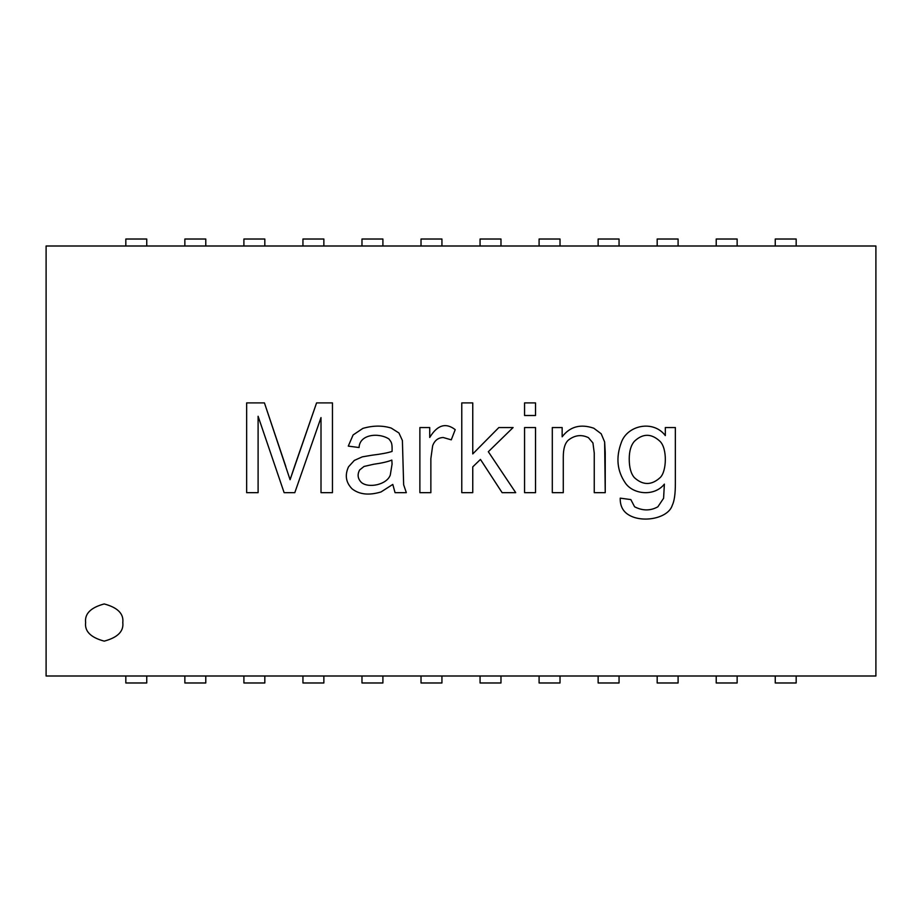 <?xml version="1.0" encoding="UTF-8"?>
<svg xmlns="http://www.w3.org/2000/svg" width="922" height="922" viewBox="0 0 922 922"><rect width="100%" height="100%" fill="white"/><g stroke="black" fill="none" stroke-linecap="round" stroke-linejoin="round"><path stroke-width="1.38" d="M629.23 458.937C629.23 467.466 630.948 473.689 634.359 477.619C642.934 485.433 651.531 485.433 660.14 477.619C666.767 471.465 667.401 448.484 660.014 441.338C651.405 433.317 642.876 433.294 634.417 441.281C630.971 445.234 629.242 451.123 629.23 458.937C629.23 467.466 630.948 473.689 634.359 477.619C630.948 473.689 629.23 467.466 629.23 458.937C629.242 451.123 630.971 445.234 634.417 441.281C642.876 433.294 651.405 433.317 660.014 441.338C667.401 448.484 666.767 471.465 660.14 477.619C666.767 471.465 667.401 448.484 660.014 441.338C667.401 448.484 666.767 471.465 660.14 477.619C651.531 485.433 642.934 485.433 634.359 477.619C630.948 473.689 629.23 467.466 629.23 458.937C629.242 451.123 630.971 445.234 634.417 441.281M391.838 460.078C387.793 461.738 381.743 463.132 373.698 464.25L364.029 466.463L359.615 469.978C357.137 474.634 357.748 478.806 361.459 482.517C368.616 488.499 386.86 484.73 390.283 475.049L392.069 464.135L391.838 460.078C387.793 461.738 381.743 463.132 373.698 464.25C381.743 463.132 387.793 461.738 391.838 460.078L392.069 464.135L390.283 475.049C386.86 484.73 368.616 488.499 361.459 482.517C357.748 478.806 357.137 474.634 359.615 469.978L364.029 466.463L373.698 464.25L364.029 466.463L359.615 469.978M390.283 475.049C386.86 484.73 368.616 488.499 361.459 482.517C368.616 488.499 386.86 484.73 390.283 475.049L392.069 464.135M672.253 505.371C674.328 501.142 675.365 493.962 675.353 483.831C675.365 493.962 674.328 501.142 672.253 505.371C668.012 519.017 640.283 523.65 627.133 513.842C622.373 510.35 620.057 505.118 620.218 498.145C620.057 505.118 622.373 510.35 627.133 513.842C640.283 523.65 668.012 519.017 672.253 505.371C674.328 501.142 675.365 493.962 675.353 483.831L675.353 427.554L665.327 427.554L665.327 435.61C653.306 419.556 627.225 425.226 621.29 442.595C615.746 457.496 617.095 470.969 625.347 482.99C632.907 494.273 654.147 497.004 664.37 484.119L663.598 498.272L657.87 506.8C650.471 510.938 642.703 510.938 634.601 506.8L630.832 499.586L620.218 498.145L630.832 499.586L634.601 506.8C642.703 510.938 650.471 510.938 657.87 506.8C650.471 510.938 642.703 510.938 634.601 506.8C642.703 510.938 650.471 510.938 657.87 506.8L663.598 498.272L664.37 484.119C654.147 497.004 632.907 494.273 625.347 482.99C617.095 470.969 615.746 457.496 621.29 442.595C627.225 425.226 653.306 419.556 665.327 435.61L665.327 427.554L675.353 427.554L675.353 483.831L675.353 427.554L665.327 427.554M563.284 492.659L563.284 457.093C563.284 448.726 564.99 443.056 568.413 440.082C574.809 435.115 581.471 434.308 588.409 437.639L592.938 442.952L594.252 453.036L594.252 492.659L605.235 492.659L594.252 492.659L594.252 453.036L594.252 492.659L594.252 453.036L592.938 442.952L588.409 437.639C581.471 434.308 574.809 435.115 568.413 440.082C574.809 435.115 581.471 434.308 588.409 437.639C581.471 434.308 574.809 435.115 568.413 440.082C564.99 443.056 563.284 448.726 563.284 457.093L563.284 492.659L552.301 492.659L552.301 427.554L562.155 427.554L552.301 427.554L552.301 492.659L563.284 492.659L563.284 457.093L563.284 492.659L552.301 492.659L552.301 427.554L562.155 427.554L562.155 436.798L562.155 427.554M430.862 458.58L430.862 492.659L430.862 458.58L430.862 492.659L419.879 492.659L419.879 427.554L429.733 427.554L429.733 437.454C437.293 424.984 445.787 422.38 455.214 429.64C445.787 422.38 437.293 424.984 429.733 437.454L429.733 427.554L419.879 427.554L419.879 492.659L430.862 492.659L430.862 458.58L432.649 445.752C434.619 440.451 438.146 437.708 443.217 437.512L451.273 439.84L455.214 429.64L451.273 439.84L443.217 437.512C438.146 437.708 434.619 440.451 432.649 445.752L430.862 458.58L432.649 445.752M362.888 428.384L353.103 434.954L362.888 428.384C373.064 425.457 382.515 425.365 391.239 428.085L398.938 432.983L402.395 440.497L403.652 484.776L406.337 492.659L403.652 484.776L402.395 440.497L398.938 432.983L391.239 428.085C382.515 425.365 373.064 425.457 362.888 428.384L353.103 434.954L348.274 446.11L359.073 447.539L348.274 446.11L353.103 434.954L348.274 446.11L359.073 447.539C359.592 434.02 379.034 432.476 388.969 439.01C391.239 442.076 392.369 442.514 392.069 451.423C392.369 442.514 391.239 442.076 388.969 439.01C379.034 432.476 359.592 434.02 359.073 447.539C359.592 434.02 379.034 432.476 388.969 439.01C391.239 442.076 392.369 442.514 392.069 451.423C387.828 452.84 381.212 454.097 372.2 455.18L362.3 456.851L354.302 460.435L348.516 466.82C344.667 475.199 345.877 482.552 352.146 488.902C359.442 494.549 369.065 495.563 381.04 491.945L392.795 484.419L395.054 492.659L392.795 484.419L381.04 491.945C369.065 495.563 359.442 494.549 352.146 488.902C345.877 482.552 344.667 475.199 348.516 466.82L354.302 460.435L362.3 456.851L372.2 455.18C381.212 454.097 387.828 452.84 392.069 451.423M294.925 465.322L290.084 479.705L294.925 465.322L290.084 479.705L264.43 402.902L285.797 466.463L264.43 402.902L246.647 402.902L264.43 402.902L290.084 479.705L316.58 402.902L332.462 402.902L332.462 492.659L321.006 492.659L332.462 492.659L332.462 402.902L316.58 402.902L294.925 465.322L316.58 402.902L332.462 402.902L332.462 492.659L321.006 492.659L321.006 417.585L321.006 492.659M625.347 482.99C632.907 494.273 654.147 497.004 664.37 484.119L663.598 498.272M593.78 428.211L601.179 433.755L604.636 441.938L605.235 492.659L604.636 441.938L601.179 433.755L593.78 428.211C580.491 423.694 569.957 426.563 562.155 436.798C569.957 426.563 580.491 423.694 593.78 428.211L601.179 433.755L604.636 441.938L605.235 452.61L605.235 492.659L594.252 492.659M535.532 427.554L524.56 427.554L535.532 427.554L535.532 492.659L524.56 492.659L524.56 427.554L524.56 492.659L535.532 492.659L535.532 427.554L535.532 492.659L524.56 492.659L524.56 427.554L535.532 427.554M535.532 402.902L524.56 402.902L535.532 402.902L535.532 415.499L524.56 415.499L524.56 402.902L524.56 415.499L535.532 415.499L535.532 402.902L535.532 415.499L524.56 415.499L524.56 402.902L535.532 402.902M472.756 466.878L480.454 459.421L502.121 492.659L515.721 492.659L502.121 492.659L480.454 459.421L472.756 466.878L472.756 492.659L461.772 492.659L461.772 402.902L472.756 402.902L461.772 402.902L461.772 492.659L472.756 492.659L472.756 466.878M515.721 492.659L488.326 451.722L513.093 427.554L498.837 427.554L513.093 427.554L488.326 451.722L515.721 492.659L502.121 492.659M498.837 427.554L472.756 453.924L472.756 402.902L472.756 453.924L498.837 427.554L513.093 427.554M391.239 428.085L398.938 432.983L402.395 440.497L403.652 484.776L406.337 492.659L395.054 492.659L406.337 492.659L395.054 492.659L392.795 484.419M258.102 416.271L284.126 492.659L294.798 492.659L284.126 492.659L258.102 416.271L258.102 492.659L246.647 492.659L246.647 402.902L246.647 492.659L258.102 492.659L258.102 416.271M294.798 492.659L321.006 417.585L294.798 492.659L284.126 492.659M122.799 622.546C123.859 613.752 117.659 607.552 104.209 603.945C90.759 607.552 84.559 613.752 85.619 622.546C84.559 631.34 90.759 637.528 104.209 641.136C117.659 637.528 123.859 631.34 122.799 622.546C123.859 631.34 117.659 637.528 104.209 641.136C90.759 637.528 84.559 631.34 85.619 622.546C84.559 613.752 90.759 607.552 104.209 603.945C117.659 607.552 123.859 613.752 122.799 622.546M46.1 246.001L46.1 675.999L875.9 675.999L875.9 246.001L46.1 246.001L875.9 246.001L875.9 675.999L46.1 675.999L46.1 246.001M258.102 492.659L246.647 492.659L246.647 402.902L264.43 402.902M348.516 466.82L354.302 460.435L362.3 456.851L372.2 455.18M430.862 492.659L419.879 492.659L419.879 427.554L429.733 427.554M455.214 429.64L451.273 439.84M472.756 492.659L461.772 492.659L461.772 402.902L472.756 402.902M594.252 453.036L592.938 442.952M627.133 513.842C622.373 510.35 620.057 505.118 620.218 498.145L630.832 499.586M125.83 239.017L146.748 239.017L146.748 246.001L146.748 239.017L125.83 239.017L125.83 246.001L125.83 239.017M184.861 239.017L205.779 239.017L205.779 246.001L205.779 239.017L184.861 239.017L184.861 246.001L184.861 239.017M243.904 239.017L264.821 239.017L264.821 246.001L264.821 239.017L243.904 239.017L243.904 246.001L243.904 239.017M302.946 239.017L323.864 239.017L323.864 246.001L323.864 239.017L302.946 239.017L302.946 246.001L302.946 239.017M361.977 239.017L382.907 239.017L382.907 246.001L382.907 239.017L361.977 239.017L361.977 246.001L361.977 239.017M421.02 239.017L441.938 239.017L441.938 246.001L441.938 239.017L421.02 239.017L421.02 246.001L421.02 239.017M480.062 239.017L500.98 239.017L500.98 246.001L500.98 239.017L480.062 239.017L480.062 246.001L480.062 239.017M539.093 239.017L560.023 239.017L560.023 246.001L560.023 239.017L539.093 239.017L539.093 246.001L539.093 239.017M598.136 239.017L619.054 239.017L619.054 246.001L619.054 239.017L598.136 239.017L598.136 246.001L598.136 239.017M657.179 239.017L678.096 239.017L678.096 246.001L678.096 239.017L657.179 239.017L657.179 246.001L657.179 239.017M716.221 239.017L737.139 239.017L737.139 246.001L737.139 239.017L716.221 239.017L716.221 246.001L716.221 239.017M125.83 675.999L125.83 682.983L146.748 682.983L146.748 675.999L146.748 682.983L125.83 682.983L125.83 675.999M184.861 675.999L184.861 682.983L205.779 682.983L205.779 675.999L205.779 682.983L184.861 682.983L184.861 675.999M243.904 675.999L243.904 682.983L264.821 682.983L264.821 675.999L264.821 682.983L243.904 682.983L243.904 675.999M302.946 675.999L302.946 682.983L323.864 682.983L323.864 675.999L323.864 682.983L302.946 682.983L302.946 675.999M361.977 675.999L361.977 682.983L382.907 682.983L382.907 675.999L382.907 682.983L361.977 682.983L361.977 675.999M421.02 675.999L421.02 682.983L441.938 682.983L441.938 675.999L441.938 682.983L421.02 682.983L421.02 675.999M480.062 675.999L480.062 682.983L500.98 682.983L500.98 675.999L500.98 682.983L480.062 682.983L480.062 675.999M539.093 675.999L539.093 682.983L560.023 682.983L560.023 675.999L560.023 682.983L539.093 682.983L539.093 675.999M598.136 675.999L598.136 682.983L619.054 682.983L619.054 675.999L619.054 682.983L598.136 682.983L598.136 675.999M657.179 675.999L657.179 682.983L678.096 682.983L678.096 675.999L678.096 682.983L657.179 682.983L657.179 675.999M716.221 675.999L716.221 682.983L737.139 682.983L737.139 675.999L737.139 682.983L716.221 682.983L716.221 675.999M796.17 682.983L775.252 682.983L775.252 675.999L775.252 682.983L796.17 682.983L796.17 675.999L796.17 682.983M775.252 239.017L796.17 239.017L796.17 246.001L796.17 239.017L775.252 239.017L775.252 246.001L775.252 239.017"/></g></svg>
